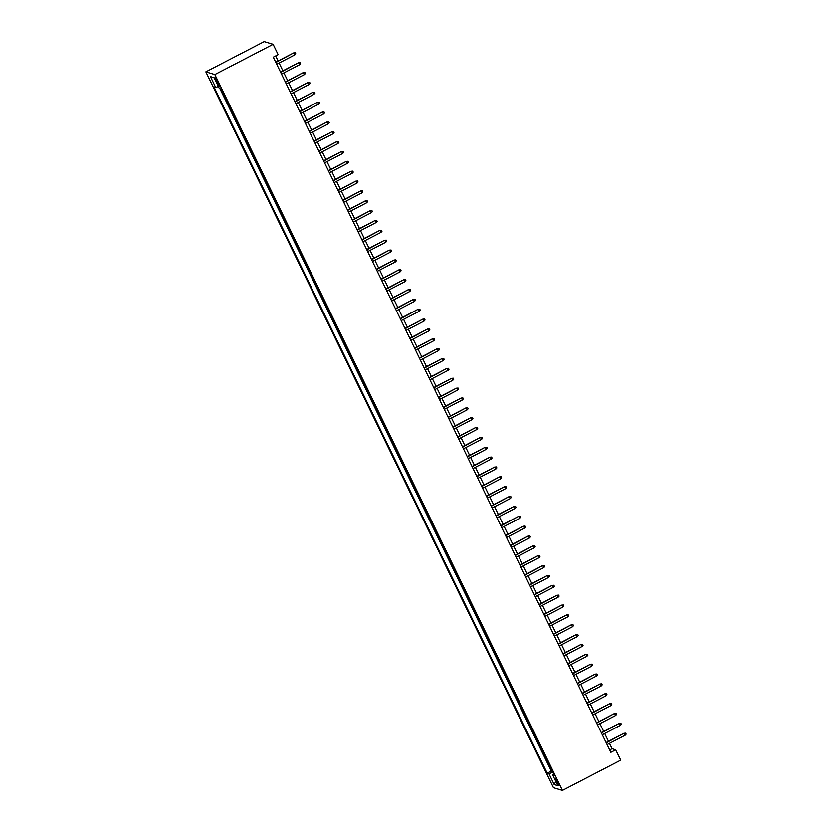 <?xml version="1.0" encoding="UTF-8"?>
<svg xmlns="http://www.w3.org/2000/svg" width="832" height="832" viewBox="0 0 832 832"><rect width="100%" height="100%" fill="white"/><g stroke="black" fill="none" stroke-linecap="round" stroke-linejoin="round"><path stroke-width="1.25" d="M558.002 782.33A3.546 0.593 -117.4 0 0 555.589 778.939A3.546 0.593 -117.4 0 0 556.452 781.862A3.546 0.593 -117.4 0 0 558.865 785.252A3.546 0.593 -117.4 0 0 558.002 782.33M205.858 71.854L553.457 787.696L562.442 790.4L214.843 74.558L205.858 71.854L264.15 41.6L273.125 44.304L214.843 74.558M220.782 88.972L221.957 90.865M223.964 95.004L226.741 100.724M228.748 104.863L231.535 110.583M233.542 114.722L236.319 120.442M238.326 124.582L241.103 130.312M243.11 134.441L245.898 140.171M247.905 144.3L250.682 150.03M252.689 154.159L255.466 159.89M257.473 164.018L260.26 169.749M262.267 173.888L265.044 179.608M267.051 183.747L269.828 189.467M271.846 193.606L274.622 199.326M276.63 203.466L279.406 209.186M281.414 213.325L284.201 219.045M286.208 223.184L288.985 228.904M290.992 233.043L293.769 238.774M295.776 242.902L298.563 248.633M300.57 252.762L303.347 258.492M305.354 262.621L308.131 268.351M310.138 272.48L312.926 278.21M314.933 282.35L317.71 288.07M319.717 292.209L322.504 297.929M324.511 302.068L327.288 307.788M329.295 311.927L332.072 317.647M334.079 321.786L336.866 327.506M338.874 331.646L341.65 337.376M343.658 341.505L346.434 347.235M348.442 351.364L351.229 357.094M353.236 361.223L356.013 366.954M358.02 371.082L360.797 376.813M362.814 380.952L365.591 386.672M367.598 390.811L370.375 396.531M372.382 400.67L375.17 406.39M377.177 410.53L379.954 416.25M381.961 420.389L384.738 426.109M386.745 430.248L389.532 435.968M391.539 440.107L394.316 445.838M396.323 449.966L399.1 455.697M401.107 459.826L403.894 465.556M405.902 469.685L408.678 475.415M410.686 479.544L413.473 485.274M415.48 489.414L418.257 495.134M420.264 499.273L423.041 504.993M425.048 509.132L427.835 514.852M429.842 518.991L432.619 524.711M434.626 528.85L437.403 534.57M439.41 538.71L442.198 544.43M444.205 548.569L446.982 554.299M448.989 558.428L451.766 564.158M453.783 568.287L456.56 574.018M458.567 578.146L461.344 583.877M463.351 588.006L466.138 593.736M468.146 597.875L470.922 603.595M472.93 607.734L475.706 613.454M477.714 617.594L480.501 623.314M482.508 627.453L485.285 633.173M487.292 637.312L490.069 643.032M492.076 647.171L494.863 652.891M496.87 657.03L499.647 662.761M501.654 666.89L504.442 672.62M506.449 676.749L509.226 682.479M511.233 686.608L514.01 692.338M516.017 696.467L518.804 702.198M520.811 706.337L523.588 712.057M525.595 716.196L528.372 721.916M530.379 726.055L533.166 731.775M535.174 735.914L537.95 741.634M539.958 745.774L542.734 751.494M544.752 755.633L547.529 761.353M273.125 44.304L278.148 54.652L273.291 57.179L610.834 752.315L615.69 749.798L612.05 748.696L609.461 743.371M216.008 80.714L217.058 82.888A3.442 0.572 -117.4 0 0 219.398 86.164A3.442 0.572 -117.4 0 0 218.566 83.335L217.516 81.162A3.442 0.572 -117.4 0 0 215.176 77.886A3.442 0.572 -117.4 0 0 216.008 80.714L217.006 80.194M553.654 773.989L552.614 774.81L554.31 775.32L221.073 89.055L219.378 88.546L214.115 77.698L210.423 76.596L215.686 87.443L213.99 86.923L547.227 773.198L548.922 773.708L552.843 772.314M552.614 774.81L557.877 785.658L554.185 784.555L548.922 773.708M219.97 88.722L551.304 771.077L552.313 771.222M549.536 765.492L552.115 771.316M615.69 749.798L620.724 760.146L562.442 790.4M608.462 741.302L604.677 733.512M603.678 731.442L599.893 723.642M598.894 721.583L595.098 713.783M594.1 711.724L590.314 703.924M589.316 701.865L585.53 694.065M584.522 692.006L580.736 684.206M579.738 682.146L575.952 674.346M574.954 672.287L571.168 664.487M570.159 662.428L566.374 654.628M565.375 652.569L561.59 644.769M560.591 642.71L556.795 634.91M555.797 632.84L552.011 625.05M551.013 622.981L547.227 615.181M546.218 613.122L542.433 605.322M541.434 603.262L537.649 595.462M536.65 593.403L532.865 585.603M531.856 583.544L528.07 575.744M527.072 573.685L523.286 565.885M522.288 563.826L518.492 556.026M517.494 553.966L513.708 546.166M512.71 544.107L508.924 536.307M507.926 534.248L504.13 526.448M503.131 524.378L499.346 516.589M498.347 514.519L494.562 506.719M493.553 504.66L489.767 496.86M488.769 494.801L484.983 487.001M483.985 484.942L480.199 477.142M479.19 475.082L475.405 467.282M474.406 465.223L470.621 457.423M469.622 455.364L465.826 447.564M464.828 445.505L461.042 437.705M460.044 435.646L456.258 427.846M455.25 425.786L451.464 417.986M450.466 415.917L446.68 408.127M445.682 406.058L441.896 398.258M440.887 396.198L437.102 388.398M436.103 386.339L432.318 378.539M431.319 376.48L427.523 368.68M426.525 366.621L422.739 358.821M421.741 356.762L417.955 348.962M416.957 346.902L413.161 339.102M412.162 337.043L408.377 329.243M407.378 327.184L403.593 319.384M402.584 317.325L398.798 309.525M397.8 307.455L394.014 299.666M393.016 297.596L389.23 289.796M388.222 287.737L384.436 279.937M383.438 277.878L379.652 270.078M378.654 268.018L374.858 260.218M373.859 258.159L370.074 250.359M369.075 248.3L365.29 240.5M364.281 238.441L360.495 230.641M359.497 228.582L355.711 220.782M354.713 218.722L350.927 210.922M349.918 208.863L346.133 201.063M345.134 198.994L341.349 191.204M340.35 189.134L336.554 181.334M335.556 179.275L331.77 171.475M330.772 169.416L326.986 161.616M325.988 159.557L322.192 151.757M321.194 149.698L317.408 141.898M316.41 139.838L312.624 132.038M311.615 129.979L307.83 122.179M306.831 120.12L303.046 112.32M302.047 110.261L298.262 102.461M297.253 100.402L293.467 92.602M292.469 90.532L288.683 82.742M287.685 80.673L283.889 72.873M282.89 70.814L279.105 63.014M278.106 60.954L275.673 55.942M609.679 749.934L612.05 748.696M218.379 86.486L215.686 87.443M551.304 771.077L547.227 773.198M214.167 77.823L210.423 76.596M554.185 784.555L555.818 781.414M275.87 62.473L293.509 52.967L295.298 52.801L293.946 53.092L294.809 54.87L276.734 64.251M293.509 52.967L275.735 62.192M295.298 52.801L295.776 53.789L294.809 54.87M280.654 72.332L298.293 62.826L300.092 62.66L298.73 62.951L299.593 64.73L281.518 74.11M298.293 62.826L280.519 72.051M300.092 62.66L300.57 63.648L299.593 64.73M285.449 82.191L303.077 72.686L304.876 72.519L303.514 72.81L304.377 74.589L286.312 83.97M303.077 72.686L285.303 81.91M304.876 72.519L305.354 73.507L304.377 74.589M290.233 92.05L307.871 82.545L309.66 82.389L308.308 82.67L309.171 84.448L291.096 93.829M307.871 82.545L290.098 91.77M309.66 82.389L310.138 83.366L309.171 84.448M295.017 101.92L312.655 92.404L314.454 92.248L313.092 92.539L313.955 94.307L295.88 103.688M312.655 92.404L294.882 101.629M314.454 92.248L314.933 93.226L313.955 94.307M299.811 111.779L317.45 102.263L319.238 102.107L317.886 102.398L318.739 104.166L300.674 113.547M317.45 102.263L299.666 111.488M319.238 102.107L319.717 103.095L318.739 104.166M304.595 121.638L322.234 112.122L324.022 111.966L322.67 112.258L323.534 114.026L305.458 123.406M322.234 112.122L304.46 121.347M324.022 111.966L324.501 112.954L323.534 114.026M309.379 131.498L327.018 121.982L328.817 121.826L327.454 122.117L328.318 123.885L310.242 133.266M327.018 121.982L309.244 131.206M328.817 121.826L329.295 122.814L328.318 123.885M314.174 141.357L331.812 131.841L333.601 131.685L332.249 131.976L333.112 133.754L315.037 143.135M331.812 131.841L314.038 141.066M333.601 131.685L334.079 132.673L333.112 133.754M318.958 151.216L336.596 141.7L338.395 141.544L337.033 141.835L337.896 143.614L319.821 152.994M336.596 141.7L318.822 150.925M338.395 141.544L338.874 142.532L337.896 143.614M323.752 161.075L341.38 151.559L343.179 151.403L341.817 151.694L342.68 153.473L324.605 162.854M341.38 151.559L323.606 160.794M343.179 151.403L343.658 152.391L342.68 153.473M328.536 170.934L346.174 161.429L347.963 161.262L346.611 161.554L347.474 163.332L329.399 172.713M346.174 161.429L328.401 170.654M347.963 161.262L348.442 162.25L347.474 163.332M333.32 180.794L350.958 171.288L352.758 171.122L351.395 171.413L352.258 173.191L334.183 182.572M350.958 171.288L333.185 180.513M352.758 171.122L353.236 172.11L352.258 173.191M338.114 190.653L355.742 181.147L357.542 180.981L356.179 181.272L357.042 183.05L338.978 192.431M355.742 181.147L337.969 190.372M357.542 180.981L358.02 181.969L357.042 183.05M342.898 200.512L360.537 191.006L362.326 190.85L360.974 191.131L361.837 192.91L343.762 202.29M360.537 191.006L342.763 200.231M362.326 190.85L362.804 191.828L361.837 192.91M347.682 210.382L365.321 200.866L367.12 200.71L365.758 201.001L366.621 202.769L348.546 212.15M365.321 200.866L347.547 210.09M367.12 200.71L367.598 201.687L366.621 202.769M352.477 220.241L370.115 210.725L371.904 210.569L370.552 210.86L371.405 212.628L353.34 222.009M370.115 210.725L352.331 219.95M371.904 210.569L372.382 211.557L371.405 212.628M357.261 230.1L374.899 220.584L376.688 220.428L375.336 220.719L376.199 222.487L358.124 231.868M374.899 220.584L357.126 229.809M376.688 220.428L377.177 221.416L376.199 222.487M362.055 239.959L379.683 230.443L381.482 230.287L380.12 230.578L380.983 232.346L362.908 241.727M379.683 230.443L361.91 239.668M381.482 230.287L381.961 231.275L380.983 232.346M366.839 249.818L384.478 240.302L386.266 240.146L384.914 240.438L385.778 242.216L367.702 251.597M384.478 240.302L366.704 249.527M386.266 240.146L386.745 241.134L385.778 242.216M371.623 259.678L389.262 250.162L391.061 250.006L389.698 250.297L390.562 252.075L372.486 261.456M389.262 250.162L371.488 259.386M391.061 250.006L391.539 250.994L390.562 252.075M376.418 269.537L394.046 260.021L395.845 259.865L394.482 260.156L395.346 261.934L377.281 271.315M394.046 260.021L376.272 269.256M395.845 259.865L396.323 260.853L395.346 261.934M381.202 279.396L398.84 269.89L400.629 269.724L399.277 270.015L400.14 271.794L382.065 281.174M398.84 269.89L381.066 279.115M400.629 269.724L401.107 270.712L400.14 271.794M385.986 289.255L403.624 279.75L405.423 279.583L404.061 279.874L404.924 281.653L386.849 291.034M403.624 279.75L385.85 288.974M405.423 279.583L405.902 280.571L404.924 281.653M390.78 299.114L408.418 289.609L410.207 289.442L408.855 289.734L409.708 291.512L391.643 300.893M408.418 289.609L390.634 298.834M410.207 289.442L410.686 290.43L409.708 291.512M395.564 308.974L413.202 299.468L414.991 299.312L413.639 299.593L414.502 301.371L396.427 310.752M413.202 299.468L395.429 308.693M414.991 299.312L415.47 300.29L414.502 301.371M400.348 318.843L417.986 309.327L419.786 309.171L418.423 309.462L419.286 311.23L401.211 320.611M417.986 309.327L400.213 318.552M419.786 309.171L420.264 310.149L419.286 311.23M405.142 328.702L422.781 319.186L424.57 319.03L423.218 319.322L424.081 321.09L406.006 330.47M422.781 319.186L405.007 328.411M424.57 319.03L425.048 320.018L424.081 321.09M409.926 338.562L427.565 329.046L429.364 328.89L428.002 329.181L428.865 330.949L410.79 340.33M427.565 329.046L409.791 338.27M429.364 328.89L429.842 329.878L428.865 330.949M414.721 348.421L432.349 338.905L434.148 338.749L432.786 339.04L433.649 340.808L415.574 350.189M432.349 338.905L414.575 348.13M434.148 338.749L434.626 339.737L433.649 340.808M419.505 358.28L437.143 348.764L438.932 348.608L437.58 348.899L438.443 350.678L420.368 360.058M437.143 348.764L419.37 357.989M438.932 348.608L439.41 349.596L438.443 350.678M424.289 368.139L441.927 358.623L443.726 358.467L442.364 358.758L443.227 360.537L425.152 369.918M441.927 358.623L424.154 367.848M443.726 358.467L444.205 359.455L443.227 360.537M429.083 377.998L446.711 368.482L448.51 368.326L447.148 368.618L448.011 370.396L429.946 379.777M446.711 368.482L428.938 377.718M448.51 368.326L448.989 369.314L448.011 370.396M433.867 387.858L451.506 378.352L453.294 378.186L451.942 378.477L452.806 380.255L434.73 389.636M451.506 378.352L433.732 387.577M453.294 378.186L453.773 379.174L452.806 380.255M438.651 397.717L456.29 388.211L458.089 388.045L456.726 388.336L457.59 390.114L439.514 399.495M456.29 388.211L438.516 397.436M458.089 388.045L458.567 389.033L457.59 390.114M443.446 407.576L461.084 398.07L462.873 397.904L461.521 398.195L462.374 399.974L444.309 409.354M461.084 398.07L443.3 407.295M462.873 397.904L463.351 398.892L462.374 399.974M448.23 417.435L465.868 407.93L467.657 407.774L466.305 408.054L467.168 409.833L449.093 419.214M465.868 407.93L448.094 417.154M467.657 407.774L468.146 408.751L467.168 409.833M453.024 427.305L470.652 417.789L472.451 417.633L471.089 417.924L471.952 419.692L453.877 429.073M470.652 417.789L452.878 427.014M472.451 417.633L472.93 418.61L471.952 419.692M457.808 437.164L475.446 427.648L477.235 427.492L475.883 427.783L476.746 429.551L458.671 438.932M475.446 427.648L457.673 436.873M477.235 427.492L477.714 428.48L476.746 429.551M462.592 447.023L480.23 437.507L482.03 437.351L480.667 437.642L481.53 439.41L463.455 448.791M480.23 437.507L462.457 446.732M482.03 437.351L482.508 438.339L481.53 439.41M467.386 456.882L485.014 447.366L486.814 447.21L485.451 447.502L486.314 449.27L468.25 458.65M485.014 447.366L467.241 456.591M486.814 447.21L487.292 448.198L486.314 449.27M472.17 466.742L489.809 457.226L491.598 457.07L490.246 457.361L491.109 459.139L473.034 468.52M489.809 457.226L472.035 466.45M491.598 457.07L492.076 458.058L491.109 459.139M476.954 476.601L494.593 467.085L496.392 466.929L495.03 467.22L495.893 468.998L477.818 478.379M494.593 467.085L476.819 476.31M496.392 466.929L496.87 467.917L495.893 468.998M481.749 486.46L499.387 476.944L501.176 476.788L499.824 477.079L500.677 478.858L482.612 488.238M499.387 476.944L481.603 486.179M501.176 476.788L501.654 477.776L500.677 478.858M486.533 496.319L504.171 486.814L505.96 486.647L504.608 486.938L505.471 488.717L487.396 498.098M504.171 486.814L486.398 496.038M505.96 486.647L506.438 487.635L505.471 488.717M491.327 506.178L508.955 496.673L510.754 496.506L509.392 496.798L510.255 498.576L492.18 507.957M508.955 496.673L491.182 505.898M510.754 496.506L511.233 497.494L510.255 498.576M496.111 516.038L513.75 506.532L515.538 506.366L514.186 506.657L515.05 508.435L496.974 517.816M513.75 506.532L495.976 515.757M515.538 506.366L516.017 507.354L515.05 508.435M500.895 525.897L518.534 516.391L520.333 516.235L518.97 516.516L519.834 518.294L501.758 527.675M518.534 516.391L500.76 525.616M520.333 516.235L520.811 517.213L519.834 518.294M505.69 535.766L523.318 526.25L525.117 526.094L523.754 526.386L524.618 528.154L506.542 537.534M523.318 526.25L505.544 535.475M525.117 526.094L525.595 527.072L524.618 528.154M510.474 545.626L528.112 536.11L529.901 535.954L528.549 536.245L529.412 538.013L511.337 547.394M528.112 536.11L510.338 545.334M529.901 535.954L530.379 536.942L529.412 538.013M515.258 555.485L532.896 545.969L534.695 545.813L533.333 546.104L534.196 547.872L516.121 557.253M532.896 545.969L515.122 555.194M534.695 545.813L535.174 546.801L534.196 547.872M520.052 565.344L537.68 555.828L539.479 555.672L538.117 555.963L538.98 557.731L520.915 567.112M537.68 555.828L519.906 565.053M539.479 555.672L539.958 556.66L538.98 557.731M524.836 575.203L542.474 565.687L544.263 565.531L542.911 565.822L543.774 567.601L525.699 576.982M542.474 565.687L524.701 574.912M544.263 565.531L544.742 566.519L543.774 567.601M529.62 585.062L547.258 575.546L549.058 575.39L547.695 575.682L548.558 577.46L530.483 586.841M547.258 575.546L529.485 584.782M549.058 575.39L549.536 576.378L548.558 577.46M534.414 594.922L552.053 585.406L553.842 585.25L552.49 585.541L553.342 587.319L535.278 596.7M552.053 585.406L534.269 594.641M553.842 585.25L554.32 586.238L553.342 587.319M539.198 604.781L556.837 595.275L558.626 595.109L557.274 595.4L558.137 597.178L540.062 606.559M556.837 595.275L539.063 604.5M558.626 595.109L559.114 596.097L558.137 597.178M543.993 614.64L561.621 605.134L563.42 604.968L562.058 605.259L562.921 607.038L544.846 616.418M561.621 605.134L543.847 614.359M563.42 604.968L563.898 605.956L562.921 607.038M548.777 624.499L566.415 614.994L568.204 614.827L566.852 615.118L567.715 616.897L549.64 626.278M566.415 614.994L548.642 624.218M568.204 614.827L568.682 615.815L567.715 616.897M553.561 634.358L571.199 624.853L572.998 624.697L571.636 624.978L572.499 626.756L554.424 636.137M571.199 624.853L553.426 634.078M572.998 624.697L573.477 625.674L572.499 626.756M558.355 644.228L575.983 634.712L577.782 634.556L576.42 634.847L577.283 636.615L559.218 645.996M575.983 634.712L558.21 643.937M577.782 634.556L578.261 635.534L577.283 636.615M563.139 654.087L580.778 644.571L582.566 644.415L581.214 644.706L582.078 646.474L564.002 655.855M580.778 644.571L563.004 653.796M582.566 644.415L583.045 645.403L582.078 646.474M567.923 663.946L585.562 654.43L587.361 654.274L585.998 654.566L586.862 656.334L568.786 665.714M585.562 654.43L567.788 663.655M587.361 654.274L587.839 655.262L586.862 656.334M572.718 673.806L590.356 664.29L592.145 664.134L590.793 664.425L591.646 666.193L573.581 675.574M590.356 664.29L572.572 673.514M592.145 664.134L592.623 665.122L591.646 666.193M577.502 683.665L595.14 674.149L596.929 673.993L595.577 674.284L596.44 676.062L578.365 685.443M595.14 674.149L577.366 683.374M596.929 673.993L597.407 674.981L596.44 676.062M582.296 693.524L599.924 684.008L601.723 683.852L600.361 684.143L601.224 685.922L583.149 695.302M599.924 684.008L582.15 693.243M601.723 683.852L602.202 684.84L601.224 685.922M587.08 703.383L604.718 693.867L606.507 693.711L605.155 694.002L606.018 695.781L587.943 705.162M604.718 693.867L586.945 703.102M606.507 693.711L606.986 694.699L606.018 695.781M591.864 713.242L609.502 703.737L611.302 703.57L609.939 703.862L610.802 705.64L592.727 715.021M609.502 703.737L591.729 712.962M611.302 703.57L611.78 704.558L610.802 705.64M596.658 723.102L614.286 713.596L616.086 713.43L614.723 713.721L615.586 715.499L597.511 724.88M614.286 713.596L596.513 722.821M616.086 713.43L616.564 714.418L615.586 715.499M601.442 732.961L619.081 723.455L620.87 723.289L619.518 723.58L620.381 725.358L602.306 734.739M619.081 723.455L601.307 732.68M620.87 723.289L621.348 724.277L620.381 725.358M606.226 742.82L623.865 733.314L625.664 733.158L624.302 733.439L625.165 735.218L607.09 744.598M623.865 733.314L606.091 742.539M625.664 733.158L626.142 734.136L625.165 735.218M218.088 82.347L217.058 82.888"/></g></svg>
